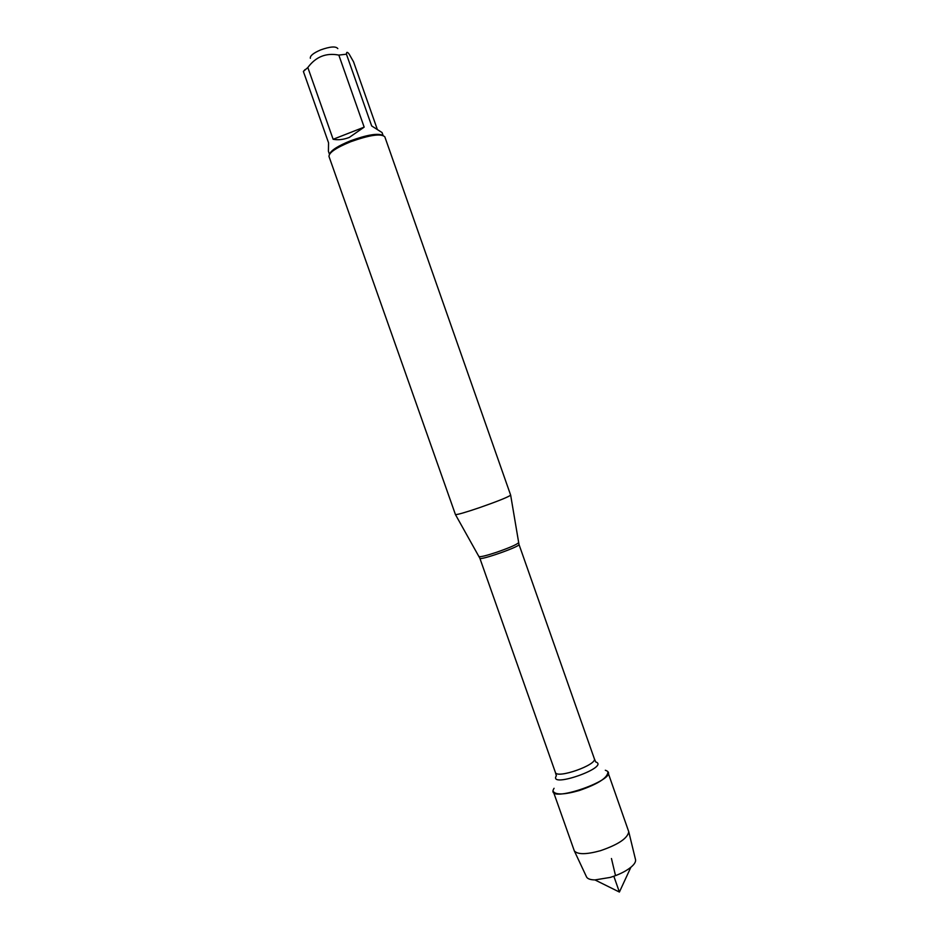<?xml version="1.0" encoding="UTF-8"?>
<svg xmlns="http://www.w3.org/2000/svg" width="939" height="939" viewBox="0 0 939 939"><rect width="100%" height="100%" fill="white"/><g stroke="black" fill="none" stroke-linecap="round" stroke-linejoin="round"><path stroke-width="1.41" d="M479.512 507.659C497.517 501.356 507.905 497.189 510.663 495.17L384.814 136.801C381.093 133.315 369.696 134.97 350.611 141.766C336.08 147.775 328.861 152.67 328.99 156.461L455.462 514.607C457.551 514.701 465.568 512.389 479.512 507.659M605.315 770.25C625.867 777.046 542.308 806.472 554.069 788.302M310.351 58.288C309.905 55.871 313.333 53.077 320.622 49.92C330.176 46.516 335.916 46.081 337.817 48.617M329.472 154.289L328.415 151.273L328.556 142.798L303.379 71.446L307.828 67.526C315.786 56.763 326.126 52.619 338.826 55.096L346.444 54.192L371.668 125.932L382.067 132.563L383.077 135.416M377.196 129.077L353.569 61.857L349.202 54.18C347.36 51.727 346.444 51.727 346.444 54.192M305.069 69.58L303.379 71.446M333.134 139.289C338.169 140.24 343.545 139.618 349.273 137.434L364.168 127.141L333.134 139.289L307.828 67.526M364.168 127.141L338.826 55.096M382.736 135.31C377.631 133.033 366.879 134.864 350.47 140.815C338.087 145.874 331.15 150.263 329.671 153.996M579.187 790.544C564.374 794.734 555.735 795.028 553.282 791.448L574.328 850.91C577.638 854.631 586.323 854.572 600.385 850.722C618.214 844.619 627.675 838.292 628.754 831.743L607.897 772.21C607.463 777.938 597.897 784.053 579.187 790.544M586.382 876.592L586.629 877.12C587.755 878.904 590.525 879.843 594.939 879.925L610.244 877.413C618.789 874.784 625.667 871.392 630.867 867.272C634.259 864.432 635.832 861.967 635.586 859.878L635.457 859.314M613.836 876.251L619.4 892.05L630.867 867.272M615.514 875.641L611.453 858.516M479.054 556.416L479.16 556.616C480.838 557.003 486.637 555.559 496.543 552.285C509.302 547.824 516.626 544.655 518.516 542.754L518.481 542.531M510.663 495.17L518.997 544.456C520.875 546.322 479.571 560.876 479.852 558.236L555.383 772.386C556.581 779.206 597.662 764.733 594.317 758.665L595.49 761.459M595.596 761.893C610.937 766.834 547.543 789.159 556.404 775.696M479.852 558.236L455.462 514.607M518.997 544.456L594.317 758.665M555.383 772.386L556.205 775.285M635.586 859.878L628.754 831.743M586.629 877.12L574.328 850.91M619.4 892.05L594.939 879.925"/></g></svg>
